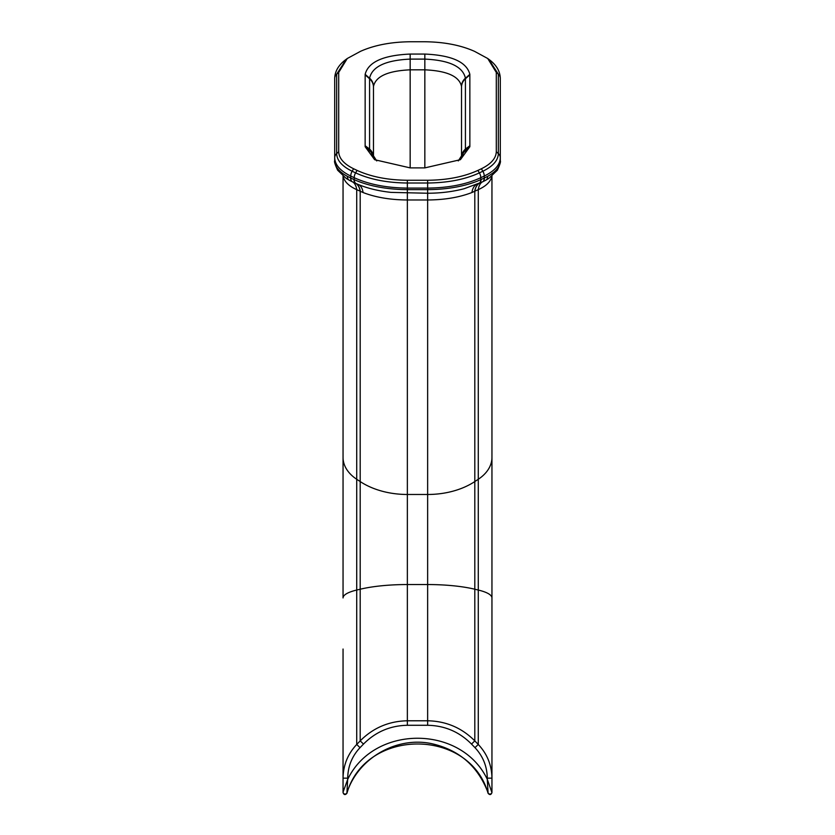<?xml version="1.0" encoding="UTF-8"?>
<svg xmlns="http://www.w3.org/2000/svg" width="835" height="835" viewBox="0 0 835 835"><rect width="100%" height="100%" fill="white"/><g stroke="black" fill="none" stroke-linecap="round" stroke-linejoin="round"><path stroke-width="1.25" d="M461.515 155.915L461.484 157.471L458.238 160.904M410.162 167.887L410.162 69.827L424.838 69.827C447.132 70.839 459.365 76.392 461.515 86.454L461.515 157.377A13.339 11.847 0 0 1 465.429 149.058L465.419 78.166C462.84 66.591 449.313 60.235 424.838 59.108L410.162 59.108C385.697 60.235 372.18 66.591 369.581 78.166A13.339 11.732 0 0 1 373.485 86.454C375.646 76.382 387.868 70.839 410.162 69.827L410.162 54.066C383.307 55.246 368.308 61.999 365.156 74.325L365.145 146.709L374.623 159.704L410.162 167.887L424.838 167.887L460.419 159.683L469.855 146.709L469.844 74.325C466.692 61.999 451.693 55.246 424.838 54.066L410.162 54.066M458.342 160.852L465.408 149.705A13.339 11.68 -176.9 0 0 461.515 157.356M369.581 78.166L369.571 149.058A13.339 11.847 0 0 1 373.485 157.366A13.339 11.68 176.9 0 0 369.592 149.705L376.679 160.863M376.773 160.915L373.475 157.356L373.485 86.454L373.485 157.366L371.064 152.085L365.145 146.709M461.515 86.454A13.339 11.732 -0 0 1 465.419 78.166M410.684 41.75L424.316 41.75C443.782 41.907 460.534 45.111 474.541 51.352L487.723 58.502L496.293 72.405L496.293 151.761C496.021 158.337 491.053 164.004 481.388 168.764L477.912 170.403C463.916 176.801 447.163 180.089 427.645 180.256L407.355 180.256C387.847 180.089 371.095 176.801 357.088 170.403L353.612 168.764C343.947 164.004 338.979 158.337 338.707 151.761L338.707 72.405L347.276 58.502L360.459 51.352C374.466 45.111 391.208 41.917 410.684 41.75M343.195 176.248L343.321 176.863C344.625 181.936 349.093 186.205 356.722 189.649L363.068 192.53C375.687 197.404 390.446 199.878 407.355 199.972L427.645 199.972C444.554 199.878 459.313 197.394 471.932 192.53L478.278 189.649C485.907 186.205 490.375 181.936 491.679 176.863L491.805 176.248M481.023 179.567L477.015 181.268C462.861 186.716 446.412 189.503 427.645 189.639L407.355 189.639L407.355 183.011C387.189 182.834 369.947 179.452 355.616 172.876A6.67 4.258 115.3 0 0 354.207 177.698C368.913 184.441 386.636 187.906 407.355 188.094L427.645 188.094C448.489 187.885 466.212 184.42 480.793 177.698L484.258 176.049C494.758 170.904 500.102 164.808 500.29 157.773L500.29 160.748C500.155 166.562 495.948 171.76 487.671 176.331L484.269 178.053A6.67 4.258 64.7 0 1 482.327 181.957A6.67 4.258 -115.3 0 0 484.258 178.064L481.023 179.567A6.67 4.3 65.5 0 1 478.987 183.502A6.67 4.3 65.5 0 1 478.873 183.554A20.009 12.744 -115.4 0 0 474.802 191.361L474.802 481.565A66.696 44.088 0 0 1 427.645 494.477L427.645 584.542A66.696 15.948 0 0 1 474.802 589.218L474.802 481.565L478.278 479.269L478.278 590.042L474.802 589.218L474.802 740.875C461.807 727.838 446.078 721.137 427.645 720.782L407.355 720.782C388.922 721.137 373.203 727.838 360.198 740.875L356.722 744.455C347.819 753.922 343.258 765.152 343.049 778.147L343.049 792.603C343.989 794.962 345.293 795.181 346.942 793.25L346.942 792.749C357.881 758.618 395.55 736.543 430.672 743.453C458.749 749.486 477.881 765.925 488.058 792.749L488.058 793.25C489.717 795.181 491.011 794.962 491.951 792.603L487.285 779.305L488.058 792.749A2.004 1.983 -9.4 0 0 491.951 792.102L491.951 778.147C491.742 765.152 487.181 753.922 478.278 744.455L474.802 740.875L471.504 744.079L474.979 747.659C482.995 756.228 487.097 766.394 487.285 778.147L491.951 778.147L491.951 176.122M481.931 182.113A20.009 12.4 -116.9 0 0 478.278 189.649L478.278 479.269A46.687 30.864 180 0 0 491.951 457.444M488.778 59.295L498.338 74.221L498.338 153.577C498.14 160.383 492.984 166.259 482.86 171.238L481.388 168.764M484.258 178.064L484.258 176.049A6.67 4.258 -115.3 0 0 482.86 171.238L479.384 172.876C465.178 179.431 447.936 182.802 427.645 183.011L427.645 180.256M496.293 151.761L498.338 153.577A6.67 5.928 180 0 1 500.29 157.773L500.29 78.417A6.67 5.928 180 0 0 498.338 74.221L496.293 72.405M338.707 151.761L336.662 153.577A6.67 5.928 0 0 0 334.71 157.773C334.898 164.808 340.242 170.904 350.742 176.049A6.67 4.258 -64.7 0 1 352.14 171.238C342.016 166.259 336.86 160.383 336.662 153.577L336.662 74.221A6.67 5.928 0 0 0 334.71 78.417L334.71 160.748C334.063 161.395 335.044 164.547 337.653 170.225L346.233 178.44L349.385 180.297A6.67 4.707 118.2 0 0 349.458 180.339M487.285 778.147L487.285 779.305C461.118 724.55 373.923 724.582 347.746 779.326L343.049 792.112A2.004 1.983 9.4 0 0 346.942 792.749L347.715 778.147C347.903 766.394 352.005 756.228 360.021 747.659L363.496 744.079C375.593 731.888 390.206 725.615 407.355 725.281L407.355 494.477A66.696 44.088 180 0 1 360.198 481.565L360.198 191.361A20.009 12.744 115.4 0 0 356.117 183.554A6.67 4.3 -65.5 0 1 356.013 183.502A6.67 4.3 -65.5 0 1 353.977 179.567L347.329 176.331C339.052 171.76 334.845 166.562 334.71 160.748M343.049 176.122L343.049 457.444A46.687 30.864 0 0 0 356.722 479.269L360.198 481.565L360.198 589.218L356.722 590.042L356.722 189.649A20.009 12.4 116.9 0 0 353.163 182.187M343.049 792.112A2.004 1.994 0 0 0 346.942 792.759M343.049 649.035L343.049 778.147L347.715 778.147M343.049 457.444L343.049 597.933A46.687 11.168 0 0 1 356.722 590.042L356.722 744.455L360.021 747.659M488.058 792.759A2.004 1.994 -0 0 0 491.951 792.112M491.951 597.933A46.687 11.168 180 0 0 478.278 590.042L478.278 744.455L474.979 747.659M363.496 744.079L360.198 740.875L360.198 589.218A66.696 15.948 180 0 1 407.355 584.542L427.645 584.542L427.645 725.281C444.794 725.615 459.417 731.888 471.504 744.079M469.855 146.709L463.488 152.648L461.525 157.335M373.485 87.143A13.339 11.847 180 0 0 369.571 78.761L365.145 74.826M373.485 86.631A13.339 11.773 180 0 0 369.581 78.313L365.156 74.325M369.571 149.058L365.145 145.749M424.838 167.887L424.838 54.066M469.844 74.325L465.419 78.313A13.339 11.773 180 0 0 461.515 86.631M461.515 87.143A13.339 11.847 0 0 1 465.429 78.761L469.855 74.826M469.855 145.749L465.429 149.058M350.742 178.064L350.731 178.053A6.67 4.258 115.3 0 0 352.683 181.967A6.67 4.258 -64.7 0 1 350.731 178.053L350.742 176.049L354.207 177.698L354.207 179.671C367.463 185.527 383.453 188.825 402.167 189.555L407.355 189.639L407.355 494.477L427.645 494.477L427.645 193.24L391.051 192.384C377.775 190.933 366.179 188.011 356.263 183.616A6.67 4.3 114.3 0 0 356.315 183.648M471.932 192.53A20.009 11.763 66.2 0 1 475.856 184.848M474.697 191.403A20.009 12.723 64.7 0 1 478.768 183.606M491.7 176.331A20.009 16.95 -168.3 0 0 491.679 176.863M478.685 183.648A6.67 4.3 -114.3 0 0 478.737 183.616A6.67 4.3 -114.3 0 0 480.793 179.671L480.793 177.698A6.67 4.258 -115.3 0 0 479.384 172.876L477.912 170.403M407.355 180.256L407.355 183.011L427.645 183.011L427.645 193.25C440.703 193.198 452.894 191.685 464.218 188.7L482.317 181.957A6.67 4.258 64.7 0 1 482.275 181.988A6.67 4.258 -115.3 0 0 482.317 181.967L482.463 181.894A6.67 4.269 64.6 0 1 482.39 181.926M484.404 177.991A6.67 4.269 64.6 0 1 482.463 181.894L485.615 180.297A6.67 4.707 61.8 0 1 485.542 180.339M487.671 176.331A6.67 4.707 61.8 0 1 485.615 180.308L488.767 178.44L497.347 170.225C499.956 164.547 500.937 161.395 500.29 160.748M338.707 72.405L336.662 74.221L346.222 59.295M357.088 170.403L355.616 172.876L352.14 171.238L353.612 168.764M353.977 179.567L354.207 179.671A6.67 4.3 114.3 0 0 356.263 183.616L352.683 181.957A6.67 4.258 115.3 0 0 352.735 181.988A6.67 4.258 -64.7 0 1 352.673 181.957L352.537 181.894A6.67 4.269 115.4 0 0 352.61 181.926M350.596 177.991A6.67 4.269 115.4 0 0 352.537 181.894L349.385 180.297A6.67 4.707 118.2 0 1 347.329 176.331M343.321 176.863A20.009 16.95 168.3 0 0 343.3 176.331M360.302 191.403A20.009 12.723 115.3 0 0 356.232 183.606M363.068 192.53A20.009 11.763 113.8 0 0 359.133 184.848M407.355 725.281L427.645 725.281M489.487 59.838L487.723 58.502M500.29 78.417C500.113 71.372 496.533 65.193 489.54 59.859M334.71 78.417C334.887 71.372 338.467 65.193 345.46 59.859M345.513 59.838L347.276 58.502M346.942 793.25C365.49 727.577 469.5 727.567 488.058 793.25"/></g></svg>
